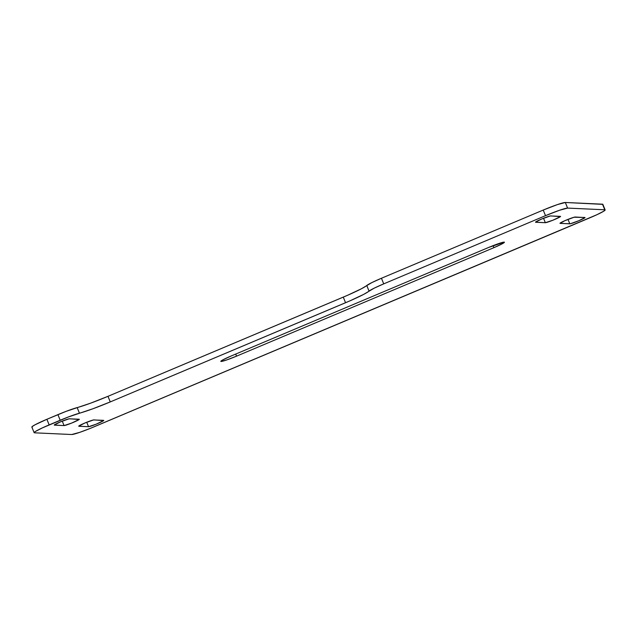 <?xml version="1.0" encoding="UTF-8"?>
<svg xmlns="http://www.w3.org/2000/svg" width="637" height="637" viewBox="0 0 637 637"><rect width="100%" height="100%" fill="white"/><g stroke="black" fill="none" stroke-linecap="round" stroke-linejoin="round"><path stroke-width="0.96" d="M84.88 423.008A8.297 0.645 -22.1 0 1 93.942 419.902L103.616 420.611L96.099 424.21L88.535 426.702L78.717 426.185L84.88 423.008L93.504 419.95L103.608 420.348A8.297 0.645 -22.1 0 1 103.759 420.404A8.297 0.645 -22.1 0 1 96.959 423.86A8.297 0.645 -22.1 0 1 88.535 426.702L86.728 422.251L88.535 426.702L78.869 426.257A8.297 0.645 -22.1 0 1 78.717 426.201A8.297 0.645 -22.1 0 1 84.88 423.008M60.419 421.885A8.297 0.645 -22.1 0 1 69.481 418.78L79.155 419.496L71.631 423.087L64.074 425.58L54.256 425.062L60.419 421.885L69.035 418.827L79.147 419.226A8.297 0.645 -22.1 0 1 79.299 419.281A8.297 0.645 -22.1 0 1 72.499 422.737A8.297 0.645 -22.1 0 1 64.074 425.58L62.267 421.129L64.074 425.58L54.408 425.134A8.297 0.645 -22.1 0 1 54.256 425.078A8.297 0.645 -22.1 0 1 60.419 421.885M541.681 219.017A8.297 0.645 -22.1 0 1 550.742 215.911L560.417 216.62L552.892 220.219L545.336 222.703L535.518 222.186L541.681 219.017L550.296 215.951L560.409 216.349A8.297 0.645 -22.1 0 1 560.56 216.405A8.297 0.645 -22.1 0 1 553.76 219.861A8.297 0.645 -22.1 0 1 545.336 222.703L543.528 218.26L545.336 222.703L535.669 222.265A8.297 0.645 -22.1 0 1 535.518 222.202A8.297 0.645 -22.1 0 1 541.681 219.017M566.142 220.139A8.297 0.645 -22.1 0 1 575.203 217.026L585.021 217.543L578.858 220.72L570.242 223.778L560.13 223.38L564.701 220.76L574.048 217.241L584.87 217.472A8.297 0.645 -22.1 0 1 585.021 217.528A8.297 0.645 -22.1 0 1 578.221 220.983A8.297 0.645 -22.1 0 1 569.797 223.826L567.989 219.375L569.797 223.826L560.13 223.38A8.297 0.645 -22.1 0 1 559.979 223.324A8.297 0.645 -22.1 0 1 566.142 220.139M602.873 204.366L565.322 202.478A20.233 1.577 157.9 0 0 543.226 210.059L545.503 215.664A20.233 1.577 -22.1 0 1 567.599 208.092L559.589 210.234L545.503 215.664L383.729 283.863L374.158 288.187L363.751 294.35L349.801 300.911L110.257 401.923L92.946 408.755L68.398 416.956L42.408 427.873L35.529 431.416L34.127 432.634L34.502 432.818L71.678 434.522L79.689 432.372L90.12 428.446L596.861 214.733L603.749 211.189L605.15 209.971L604.776 209.788L567.599 208.092L565.322 202.478L557.311 204.628L543.226 210.059L381.452 278.25L371.881 282.581L361.474 288.736L347.531 295.305L107.987 396.318L90.669 403.149L66.121 411.351L46.883 419.289L34.979 424.815L32.2 426.551L32.224 427.212M231.342 355.916L488.698 247.427L504.17 242.124L502.243 243.796L493.906 247.666L236.542 356.155L226.684 359.961L221.071 361.466L223.006 359.794L231.342 355.916L488.698 247.427A14.165 1.107 -22.1 0 1 504.424 242.219A14.165 1.107 -22.1 0 1 493.906 247.666L493.086 245.651L493.906 247.666L236.542 356.155A14.165 1.107 -22.1 0 1 220.816 361.37A14.165 1.107 -22.1 0 1 231.342 355.916M543.226 210.059L545.503 215.664L383.729 283.863L381.452 278.25L543.226 210.059M383.729 283.863L381.452 278.25A20.233 1.577 157.9 0 0 366.777 285.511L369.046 291.117A20.233 1.577 -22.1 0 1 383.729 283.863M343.287 297.121A32.368 2.524 157.9 0 0 366.777 285.511L369.046 291.117A32.368 2.524 -22.1 0 1 345.557 302.734L343.287 297.121L345.557 302.734L110.257 401.923L107.987 396.318L343.287 297.121M77.173 407.592A32.368 2.524 157.9 0 0 107.987 396.318L110.257 401.923A32.368 2.524 -22.1 0 1 79.45 413.198L77.173 407.592A20.233 1.577 157.9 0 0 57.919 414.639L60.196 420.245A20.233 1.577 -22.1 0 1 79.45 413.198L77.173 407.592M57.919 414.639L60.196 420.245L49.16 424.895L46.883 419.289L57.919 414.639M49.16 424.895L46.883 419.289A20.233 1.577 157.9 0 0 31.858 427.069L34.135 432.674A20.233 1.577 -22.1 0 1 49.16 424.895M605.142 209.931L602.865 204.326A20.233 1.577 157.9 0 0 602.498 204.182L604.776 209.788A20.233 1.577 -22.1 0 1 605.142 209.931A20.233 1.577 -22.1 0 1 590.117 217.711L93.774 426.941A20.233 1.577 -22.1 0 1 71.678 434.522L34.502 432.818A20.233 1.577 -22.1 0 1 34.135 432.674M602.498 204.182L604.776 209.788L567.599 208.092L565.322 202.478L602.498 204.182M235.698 354.084L236.542 356.155L235.698 354.084"/></g></svg>
